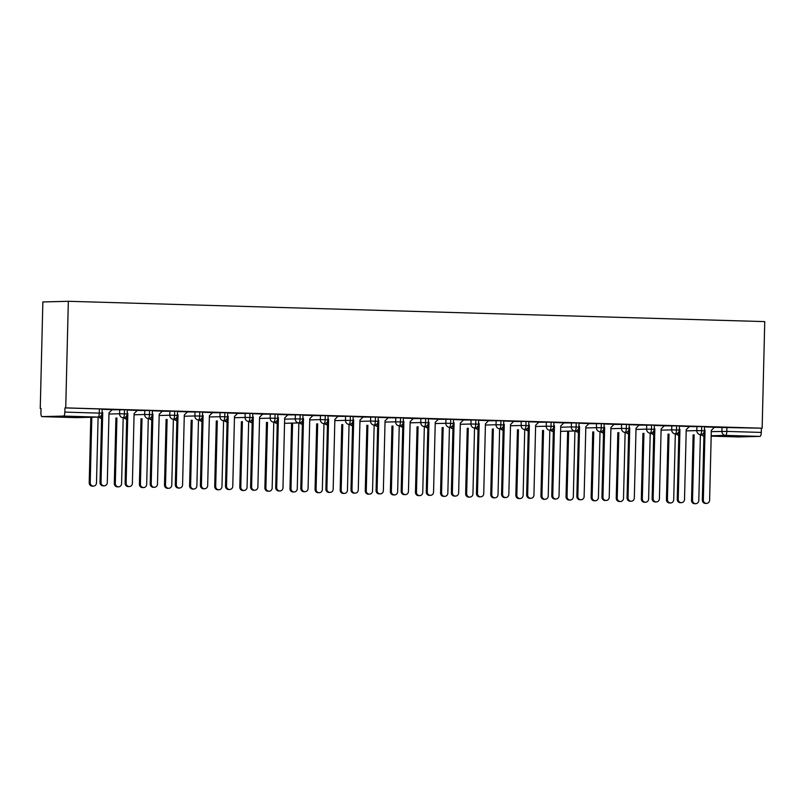 <?xml version="1.0" encoding="UTF-8"?>
<svg xmlns="http://www.w3.org/2000/svg" width="805" height="805" viewBox="0 0 805 805"><rect width="100%" height="100%" fill="white"/><g stroke="black" fill="none" stroke-linecap="round" stroke-linejoin="round"><path stroke-width="1.21" d="M63.595 416.074A3.945 1.157 -88.3 0 0 64.853 412.11L64.953 407.904L65.728 407.883L68.334 301.291L42.856 301.945L40.25 408.538L41.025 408.558L40.924 412.724A3.945 1.157 -88.3 0 0 41.961 416.628A3.945 1.157 -88.3 0 0 41.981 416.628L76.425 417.634L98.039 417.081L63.595 416.074L41.981 416.628L76.405 417.634A3.945 1.157 -88.3 0 0 76.425 417.634A3.945 3.945 0 0 0 76.626 417.634A3.945 3.763 -91.5 0 1 76.425 417.634A3.945 1.157 -88.3 0 1 76.384 417.634M68.334 301.291L764.75 321.608L762.144 428.2L65.728 407.883M738.376 436.944L711.177 436.149L738.396 436.944A3.945 1.157 91.7 0 1 738.366 436.944A3.945 1.157 91.7 0 1 738.376 436.944L760.021 436.391L725.567 435.384L711.187 435.757M714.387 427.334L762.144 428.2M726.925 427.214L726.824 431.42L761.268 432.426L761.369 428.22M761.268 432.426A3.945 1.157 91.7 0 1 760.021 436.391M40.25 408.538L41.025 408.517M714.488 427.224L704.476 426.892M64.953 407.904L102.185 409.041L102.074 413.237L99.297 413.106L99.397 408.91M112.076 409.765L127.281 409.765L127.17 413.971L124.393 413.84L124.493 409.644M112.177 409.654L102.175 409.322M137.172 410.49L152.376 410.5L152.266 414.706L149.489 414.575L149.589 410.379M137.273 410.389L127.271 410.057M162.268 411.224L177.472 411.234L177.362 415.43L174.584 415.31L174.685 411.103M162.369 411.124L152.366 410.792M187.364 411.959L202.568 411.969L202.458 416.165L199.68 416.044L199.781 411.838M187.474 411.858L177.462 411.516M212.46 412.693L227.664 412.693L227.553 416.899L224.776 416.769L224.877 412.573M212.57 412.583L202.558 412.251M237.556 413.418L252.76 413.428L252.649 417.634L249.872 417.503L249.973 413.307M237.666 413.317L227.654 412.985M262.651 414.152L277.856 414.162L277.755 418.359L274.968 418.238L275.069 414.032M262.762 414.052L252.75 413.72M287.747 414.887L302.952 414.897L302.851 419.093L300.064 418.972L300.164 414.766M287.858 414.786L277.846 414.444M312.843 415.622L328.048 415.622L327.947 419.828L325.16 419.697L325.26 415.501M312.954 415.511L302.942 415.179M337.939 416.346L353.143 416.356L353.043 420.562L350.256 420.431L350.356 416.235M338.05 416.245L328.038 415.913M363.035 417.081L378.239 417.091L378.139 421.287L375.351 421.166L375.462 416.96M363.146 416.98L353.133 416.648M388.131 417.815L403.335 417.825L403.235 422.021L400.447 421.901L400.558 417.694M388.241 417.715L378.229 417.372M413.237 418.55L428.431 418.55L428.33 422.756L425.543 422.625L425.654 418.429M413.337 418.439L403.325 418.107M438.333 419.274L453.527 419.284L453.426 423.49L450.639 423.36L450.75 419.164M438.433 419.174L428.421 418.842M463.428 420.009L478.623 420.019L478.522 424.215L475.735 424.094L475.846 419.888M463.529 419.908L453.517 419.576M488.524 420.743L503.719 420.753L503.618 424.949L500.831 424.829L500.941 420.623M488.625 420.643L478.613 420.301M513.62 421.478L528.815 421.478L528.714 425.684L525.927 425.553L526.037 421.357M513.721 421.367L503.709 421.035M538.716 422.202L553.91 422.212L553.81 426.419L551.023 426.288L551.133 422.092M538.817 422.102L528.805 421.77M563.812 422.937L579.006 422.947L578.906 427.143L576.128 427.022L576.229 422.816M563.913 422.836L553.9 422.504M588.908 423.672L604.102 423.682L604.002 427.878L601.224 427.757L601.325 423.551M589.008 423.571L578.996 423.229M614.004 424.406L629.198 424.406L629.097 428.612L626.32 428.481L626.421 424.285M614.104 424.295L604.092 423.963M639.1 425.131L654.294 425.141L654.193 429.347L651.416 429.216L651.517 425.02M639.2 425.03L629.188 424.698M664.195 425.865L679.39 425.875L679.289 430.071L676.512 429.951L676.613 425.744M664.296 425.765L654.284 425.432M689.291 426.6L704.486 426.61L704.385 430.806L701.608 430.685L701.708 426.479M689.392 426.499L679.38 426.157M686.192 430.876L696.808 430.605A3.945 3.763 -91.5 0 0 700.551 434.65L700.35 434.65A3.945 1.157 -88.3 0 0 701.608 430.685L696.808 430.605L696.909 426.398M678.665 435.193A3.945 1.157 -88.3 0 0 678.706 435.203L678.796 435.203A3.945 3.763 -91.5 0 1 678.736 435.203A3.945 1.157 -88.3 0 0 678.716 435.203A3.945 1.157 -88.3 0 0 678.736 435.203A3.945 3.763 -91.5 0 1 676.109 433.845M661.096 430.142L671.712 429.87A3.945 3.763 -91.5 0 0 675.455 433.915L675.254 433.915A3.945 1.157 -88.3 0 0 676.512 429.951L671.712 429.87L671.813 425.674M653.569 434.469A3.945 1.157 -88.3 0 0 653.61 434.469A3.945 1.157 -88.3 0 0 653.64 434.469L653.7 434.469A3.945 3.763 -91.5 0 1 651.014 433.11M650.893 433.13L653.61 434.469A3.945 1.157 -88.3 0 0 653.62 434.469A3.945 3.945 0 0 0 653.7 434.469M636 429.417L646.616 429.146A3.945 3.763 -91.5 0 0 650.36 433.181L650.158 433.181A3.945 1.157 -88.3 0 0 651.416 429.216L646.616 429.135L646.717 424.939M628.474 433.734A3.945 1.157 -88.3 0 0 628.514 433.734A3.945 1.157 -88.3 0 0 628.544 433.734L628.604 433.734A3.945 3.763 -91.5 0 1 625.918 432.376M625.797 432.406L628.514 433.734A3.945 1.157 -88.3 0 0 628.524 433.734A3.945 3.945 0 0 0 628.604 433.744M610.894 428.683L621.52 428.411A3.945 3.763 -91.5 0 0 625.264 432.456L625.062 432.456A3.945 1.157 -88.3 0 0 626.32 428.481L621.52 428.411L621.621 424.205M600.701 431.671L603.418 433.01A3.945 1.157 -88.3 0 0 603.418 433.01A3.945 1.157 -88.3 0 0 603.428 433.01L603.509 432.999A3.945 3.763 -91.5 0 1 603.448 433.01A3.945 1.157 -88.3 0 0 603.448 433.01A3.945 3.763 -91.5 0 1 600.822 431.651M585.798 427.948L596.425 427.676A3.945 3.763 -91.5 0 0 600.158 431.722L599.967 431.722A3.945 1.157 -88.3 0 0 601.224 427.757L596.425 427.676L596.525 423.47M578.282 432.265A3.945 1.157 -88.3 0 0 578.322 432.275L578.413 432.275A3.945 3.763 -91.5 0 1 578.352 432.275A3.945 1.157 -88.3 0 0 578.332 432.275A3.945 1.157 -88.3 0 0 578.352 432.275A3.945 3.763 -91.5 0 1 575.726 430.917M560.602 431.349L574.871 430.987A3.945 1.157 -88.3 0 0 576.128 427.022L571.329 426.942L571.429 422.746M553.186 431.54A3.945 1.157 -88.3 0 0 553.226 431.54L553.317 431.54A3.945 3.763 -91.5 0 1 553.256 431.54A3.945 1.157 -88.3 0 0 553.236 431.54A3.945 1.157 -88.3 0 0 553.256 431.54A3.945 3.763 -91.5 0 1 550.63 430.182M535.607 426.489L546.233 426.217A3.945 3.763 -91.5 0 0 549.966 430.252L549.775 430.252A3.945 1.157 -88.3 0 0 551.023 426.288L546.233 426.207L546.333 422.011M528.09 430.806A3.945 1.157 -88.3 0 0 528.13 430.806A3.945 1.157 -88.3 0 0 528.161 430.806L528.221 430.806A3.945 3.763 -91.5 0 1 525.534 429.447M525.413 429.478L528.13 430.806A3.945 1.157 -88.3 0 0 528.14 430.806A3.945 3.945 0 0 0 528.221 430.816M510.511 425.754L521.137 425.483A3.945 3.763 -91.5 0 0 524.87 429.528L524.679 429.528A3.945 1.157 -88.3 0 0 525.927 425.553L521.137 425.483L521.238 421.277M502.994 430.071A3.945 1.157 -88.3 0 0 503.034 430.081A3.945 1.157 -88.3 0 0 503.065 430.081L503.125 430.071A3.945 3.763 -91.5 0 1 500.438 428.723M500.318 428.743L503.034 430.081A3.945 1.157 -88.3 0 0 503.045 430.081A3.945 3.945 0 0 0 503.125 430.081M485.415 425.02L496.041 424.748A3.945 3.763 -91.5 0 0 499.774 428.793L499.583 428.793A3.945 1.157 -88.3 0 0 500.831 424.829L496.041 424.748L496.142 420.542M477.898 429.337A3.945 1.157 -88.3 0 0 477.929 429.347A3.945 1.157 -88.3 0 0 477.949 429.347L478.029 429.347A3.945 3.763 -91.5 0 1 477.969 429.347A3.945 1.157 -88.3 0 0 477.969 429.347A3.945 3.763 -91.5 0 1 475.342 427.988M460.319 424.285L470.945 424.014A3.945 3.763 -91.5 0 0 474.678 428.059L474.487 428.059A3.945 1.157 -88.3 0 0 475.735 424.094L470.945 424.014L471.046 419.818M450.126 427.274L452.833 428.612A3.945 1.157 -88.3 0 0 452.833 428.612A3.945 1.157 -88.3 0 0 452.853 428.612L452.933 428.612A3.945 3.763 -91.5 0 1 452.863 428.612A3.945 1.157 -88.3 0 0 452.863 428.612A3.945 3.763 -91.5 0 1 450.247 427.254M435.223 423.561L445.849 423.289A3.945 3.763 -91.5 0 0 449.582 427.324L449.391 427.324A3.945 1.157 -88.3 0 0 450.639 423.36L445.849 423.279L445.95 419.083M425.03 426.549L427.737 427.878A3.945 3.945 0 0 0 427.837 427.888A3.945 3.763 -91.5 0 1 427.767 427.878A3.945 1.157 -88.3 0 0 427.757 427.878A3.945 1.157 -88.3 0 0 427.767 427.878A3.945 3.763 -91.5 0 1 425.151 426.519M410.127 422.826L420.753 422.555A3.945 3.763 -91.5 0 0 424.487 426.6L424.295 426.6A3.945 1.157 -88.3 0 0 425.543 422.625L420.753 422.555L420.854 418.348M402.611 427.143A3.945 1.157 -88.3 0 0 402.641 427.153L402.742 427.143A3.945 3.763 -91.5 0 1 402.671 427.153A3.945 1.157 -88.3 0 0 402.661 427.153A3.945 1.157 -88.3 0 0 402.671 427.153A3.945 3.763 -91.5 0 1 400.055 425.795M385.031 422.092L395.658 421.82A3.945 3.763 -91.5 0 0 399.391 425.865L399.2 425.865A3.945 1.157 -88.3 0 0 400.447 421.901L395.658 421.82L395.758 417.614M377.515 426.409A3.945 1.157 -88.3 0 0 377.545 426.419A3.945 1.157 -88.3 0 0 377.575 426.419L377.646 426.419A3.945 3.763 -91.5 0 1 374.959 425.06M374.838 425.08L377.545 426.419A3.945 1.157 -88.3 0 0 377.565 426.419A3.945 3.945 0 0 0 377.646 426.419M359.936 421.357L370.562 421.085A3.945 3.763 -91.5 0 0 374.295 425.131L374.104 425.131A3.945 1.157 -88.3 0 0 375.351 421.166L370.562 421.085L370.662 416.889M349.742 424.346L352.449 425.684A3.945 1.157 -88.3 0 0 352.449 425.684A3.945 1.157 -88.3 0 0 352.469 425.684L352.55 425.684A3.945 3.763 -91.5 0 1 352.479 425.684A3.945 1.157 -88.3 0 0 352.479 425.684A3.945 3.763 -91.5 0 1 349.863 424.326M334.84 420.633L345.466 420.361A3.945 3.763 -91.5 0 0 349.199 424.396L349.008 424.396A3.945 1.157 -88.3 0 0 350.256 420.431L345.466 420.351L345.566 416.155M324.646 423.621L327.353 424.949A3.945 1.157 -88.3 0 0 327.373 424.949L327.454 424.949A3.945 3.763 -91.5 0 1 327.383 424.949A3.945 1.157 -88.3 0 0 327.383 424.949A3.945 3.763 -91.5 0 1 324.767 423.591M309.744 419.898L320.37 419.626A3.945 3.763 -91.5 0 0 324.103 423.672L323.912 423.672A3.945 1.157 -88.3 0 0 325.16 419.697L320.37 419.626L320.471 415.42M302.227 424.215A3.945 1.157 -88.3 0 0 302.257 424.225L302.358 424.215A3.945 3.763 -91.5 0 1 302.288 424.225A3.945 1.157 -88.3 0 0 302.267 424.225A3.945 1.157 -88.3 0 0 302.288 424.225A3.945 3.763 -91.5 0 1 299.671 422.867M284.547 423.299L298.816 422.937A3.945 1.157 -88.3 0 0 300.064 418.972L295.274 418.892L295.375 414.686M277.131 423.48A3.945 1.157 -88.3 0 0 277.162 423.49L277.262 423.49A3.945 3.763 -91.5 0 1 277.192 423.49A3.945 1.157 -88.3 0 0 277.172 423.49A3.945 1.157 -88.3 0 0 277.192 423.49A3.945 3.763 -91.5 0 1 274.575 422.132M259.552 418.429L270.168 418.157A3.945 3.763 -91.5 0 0 273.911 422.202L273.72 422.202A3.945 1.157 -88.3 0 0 274.968 418.238L270.178 418.157L270.279 413.961M252.035 422.756A3.945 1.157 -88.3 0 0 252.066 422.756A3.945 1.157 -88.3 0 0 252.096 422.756L252.166 422.756A3.945 3.763 -91.5 0 1 249.48 421.397M249.359 421.418L252.066 422.756A3.945 1.157 -88.3 0 0 252.076 422.756A3.945 3.945 0 0 0 252.166 422.756M234.456 417.704L245.072 417.433A3.945 3.763 -91.5 0 0 248.815 421.468L248.624 421.468A3.945 1.157 -88.3 0 0 249.872 417.503L245.082 417.423L245.183 413.227M224.263 420.693L226.97 422.021A3.945 1.157 -88.3 0 0 226.98 422.021A3.945 1.157 -88.3 0 0 226.97 422.021A3.945 1.157 -88.3 0 0 227 422.021L227.07 422.021A3.945 3.763 -91.5 0 1 224.384 420.663M209.36 416.97L219.976 416.698A3.945 3.763 -91.5 0 0 223.72 420.743L223.518 420.743A3.945 1.157 -88.3 0 0 224.776 416.769L219.976 416.698L220.087 412.492M201.884 421.297A3.945 3.945 0 0 0 201.975 421.297A3.945 3.763 -91.5 0 1 201.904 421.297A3.945 1.157 -88.3 0 0 201.904 421.297A3.945 3.763 -91.5 0 1 199.288 419.938M184.265 416.235L194.88 415.964A3.945 3.763 -91.5 0 0 198.624 420.009L198.422 420.009A3.945 1.157 -88.3 0 0 199.68 416.044L194.88 415.964L194.991 411.758M174.071 419.224L176.879 420.562A3.945 3.763 -91.5 0 1 176.808 420.562A3.945 1.157 -88.3 0 0 176.788 420.562A3.945 1.157 -88.3 0 0 176.808 420.562A3.945 3.763 -91.5 0 1 174.182 419.204M159.169 415.501L169.785 415.229A3.945 3.763 -91.5 0 0 173.528 419.274L173.327 419.274A3.945 1.157 -88.3 0 0 174.584 415.31L169.785 415.229L169.895 411.033M148.975 418.489L151.783 419.828A3.945 3.763 -91.5 0 1 151.712 419.828A3.945 1.157 -88.3 0 0 151.692 419.828A3.945 1.157 -88.3 0 0 151.712 419.828A3.945 3.763 -91.5 0 1 149.086 418.469M134.073 414.776L144.689 414.505A3.945 3.763 -91.5 0 0 148.432 418.54L148.231 418.54A3.945 1.157 -88.3 0 0 149.489 414.575L144.689 414.495L144.799 410.298M123.879 417.765L126.586 419.093A3.945 1.157 -88.3 0 0 126.596 419.093A3.945 1.157 -88.3 0 0 126.616 419.093L126.687 419.093A3.945 3.763 -91.5 0 1 123.99 417.735M108.977 414.042L119.593 413.77A3.945 3.763 -91.5 0 0 123.336 417.815L123.135 417.815A3.945 1.157 -88.3 0 0 124.393 413.84L119.593 413.77L119.704 409.564M98.784 417.03L101.49 418.369A3.945 1.157 -88.3 0 0 101.5 418.369A3.945 1.157 -88.3 0 0 101.521 418.369L101.591 418.359A3.945 3.763 -91.5 0 1 98.894 417.01M706.559 503.397L705.552 503.427A3.28 3.14 -91.5 0 1 702.332 500.056L703.329 500.026A3.28 3.14 88.5 0 0 706.559 503.397A3.28 3.14 88.5 0 0 709.608 500.207L711.318 430.373L714.528 427.183M702.332 500.056L703.983 432.446M703.329 500.026L705.039 430.192L704.415 429.508M705.039 430.192L704.395 430.212M695.741 503.678L694.745 503.709A3.28 3.14 -91.5 0 1 691.525 500.328L692.521 500.308A3.28 3.14 88.5 0 0 695.741 503.678A3.28 3.14 88.5 0 0 698.8 500.489L700.41 434.65M694.121 434.811L692.521 500.308M693.125 434.841L691.525 500.328M681.463 502.672L680.456 502.692A3.28 3.14 -91.5 0 1 677.236 499.321L678.233 499.291A3.28 3.14 88.5 0 0 681.463 502.672A3.28 3.14 88.5 0 0 684.512 499.482L686.222 429.649L689.432 426.459M677.236 499.321L678.887 431.711M678.233 499.291L679.943 429.457L679.319 428.773M679.943 429.457L679.299 429.478M656.367 501.938L655.361 501.968A3.28 3.14 -91.5 0 1 652.141 498.587L653.137 498.567A3.28 3.14 88.5 0 0 656.367 501.938A3.28 3.14 88.5 0 0 659.416 498.748L661.126 428.914L664.336 425.724M652.141 498.587L653.791 430.987M653.137 498.567L654.847 428.733L654.224 428.039M654.847 428.733L654.203 428.743M631.271 501.203L630.265 501.233A3.28 3.14 -91.5 0 1 627.045 497.862L628.041 497.832A3.28 3.14 88.5 0 0 631.271 501.203A3.28 3.14 88.5 0 0 634.32 498.013L636.031 428.18L639.24 424.99M627.045 497.862L628.695 430.252M628.041 497.832L629.752 427.998L629.128 427.304M629.752 427.998L629.108 428.019M606.165 500.469L605.169 500.499A3.28 3.14 -91.5 0 1 601.949 497.128L602.945 497.098A3.28 3.14 88.5 0 0 606.165 500.469A3.28 3.14 88.5 0 0 609.224 497.279L610.925 427.445L614.145 424.255M601.949 497.128L603.599 429.518M602.945 497.098L604.656 427.264L604.032 426.58M604.656 427.264L604.012 427.284M670.646 502.944L669.649 502.974A3.28 3.14 -91.5 0 1 666.429 499.603L667.426 499.573A3.28 3.14 88.5 0 0 670.646 502.944A3.28 3.14 88.5 0 0 673.705 499.754L675.315 433.915M669.025 434.076L667.426 499.573M668.029 434.106L666.429 499.603M645.55 502.219L644.553 502.24A3.28 3.14 -91.5 0 1 641.333 498.869L642.33 498.838A3.28 3.14 88.5 0 0 645.55 502.219A3.28 3.14 88.5 0 0 648.609 499.02L650.219 433.191M643.93 433.352L642.33 498.838M642.933 433.372L641.333 498.869M620.454 501.485L619.458 501.505A3.28 3.14 -91.5 0 1 616.238 498.134L617.234 498.104A3.28 3.14 88.5 0 0 620.454 501.485A3.28 3.14 88.5 0 0 623.513 498.295L625.123 432.456M618.834 432.617L617.234 498.104M617.838 432.647L616.238 498.134M595.358 500.75L594.362 500.78A3.28 3.14 -91.5 0 1 591.132 497.399L592.138 497.379A3.28 3.14 88.5 0 0 595.358 500.75A3.28 3.14 88.5 0 0 598.417 497.56L600.027 431.722M593.738 431.883L592.138 497.379M592.742 431.913L591.132 497.399M581.069 499.744L580.073 499.764A3.28 3.14 -91.5 0 1 576.853 496.393L577.849 496.363A3.28 3.14 88.5 0 0 581.069 499.744A3.28 3.14 88.5 0 0 584.128 496.554L585.829 426.72L589.049 423.531M576.853 496.393L578.503 428.783M577.849 496.363L579.56 426.529L578.936 425.845M579.56 426.529L578.916 426.549M570.262 500.016L569.266 500.046A3.28 3.14 -91.5 0 1 566.036 496.675L567.042 496.645A3.28 3.14 88.5 0 0 570.262 500.016A3.28 3.14 88.5 0 0 573.321 496.826L574.931 430.987M568.642 431.148L567.042 496.645M567.646 431.178L566.036 496.675M555.973 499.009L554.977 499.04A3.28 3.14 -91.5 0 1 551.757 495.659L552.753 495.639A3.28 3.14 88.5 0 0 555.973 499.009A3.28 3.14 88.5 0 0 559.032 495.82L560.733 425.986L563.953 422.796M551.757 495.659L553.407 428.059M552.753 495.639L554.464 425.805L553.84 425.11M554.464 425.805L553.82 425.815M530.877 498.275L529.881 498.305A3.28 3.14 -91.5 0 1 526.661 494.934L527.657 494.904A3.28 3.14 88.5 0 0 530.877 498.275A3.28 3.14 88.5 0 0 533.936 495.085L535.637 425.251L538.857 422.062M526.661 494.934L528.311 427.324M527.657 494.904L529.368 425.07L528.744 424.376M529.368 425.07L528.724 425.08M505.782 497.54L504.785 497.571A3.28 3.14 -91.5 0 1 501.565 494.2L502.562 494.169A3.28 3.14 88.5 0 0 505.782 497.54A3.28 3.14 88.5 0 0 508.841 494.351L510.541 424.517L513.761 421.327M501.565 494.2L503.216 426.59M502.562 494.169L504.272 424.336L503.648 423.651M504.272 424.336L503.628 424.356M480.686 496.816L479.689 496.836A3.28 3.14 -91.5 0 1 476.459 493.465L477.466 493.435A3.28 3.14 88.5 0 0 480.686 496.816A3.28 3.14 88.5 0 0 483.745 493.626L485.445 423.792L488.665 420.602M476.459 493.465L478.12 425.855M477.466 493.435L479.176 423.601L478.552 422.917M479.176 423.601L478.532 423.621M545.166 499.281L544.17 499.311A3.28 3.14 -91.5 0 1 540.94 495.94L541.946 495.91A3.28 3.14 88.5 0 0 545.166 499.281A3.28 3.14 88.5 0 0 548.225 496.091L549.835 430.262M543.546 430.423L541.946 495.91M542.55 430.444L540.94 495.94M520.07 498.557L519.074 498.577A3.28 3.14 -91.5 0 1 515.844 495.206L516.85 495.176A3.28 3.14 88.5 0 0 520.07 498.557A3.28 3.14 88.5 0 0 523.129 495.367L524.739 429.528M518.45 429.689L516.85 495.176M517.444 429.719L515.844 495.206M494.974 497.822L493.978 497.852A3.28 3.14 -91.5 0 1 490.748 494.471L491.754 494.451A3.28 3.14 88.5 0 0 494.974 497.822A3.28 3.14 88.5 0 0 498.033 494.632L499.643 428.793M493.354 428.954L491.754 494.451M492.348 428.985L490.748 494.471M469.879 497.088L468.872 497.118A3.28 3.14 -91.5 0 1 465.652 493.747L466.659 493.717A3.28 3.14 88.5 0 0 469.879 497.088A3.28 3.14 88.5 0 0 472.938 493.898L474.548 428.059M468.258 428.22L466.659 493.717M467.252 428.25L465.652 493.747M455.59 496.081L454.594 496.111A3.28 3.14 -91.5 0 1 451.364 492.73L452.37 492.71A3.28 3.14 88.5 0 0 455.59 496.081A3.28 3.14 88.5 0 0 458.649 492.891L460.349 423.058L463.569 419.868M451.364 492.73L453.024 425.131M452.37 492.71L454.08 422.877L453.457 422.182M454.08 422.877L453.436 422.887M430.494 495.347L429.498 495.377A3.28 3.14 -91.5 0 1 426.268 492.006L427.274 491.976A3.28 3.14 88.5 0 0 430.494 495.347A3.28 3.14 88.5 0 0 433.553 492.157L435.253 422.323L438.473 419.133M426.268 492.006L427.928 424.396M427.274 491.976L428.985 422.142L428.361 421.448M428.985 422.142L428.341 422.152M405.398 494.612L404.402 494.642A3.28 3.14 -91.5 0 1 401.172 491.271L402.178 491.241A3.28 3.14 88.5 0 0 405.398 494.612A3.28 3.14 88.5 0 0 408.457 491.422L410.158 421.589L413.378 418.399M401.172 491.271L402.832 423.661M402.178 491.241L403.889 421.407L403.265 420.723M403.889 421.407L403.245 421.428M380.302 493.888L379.306 493.908A3.28 3.14 -91.5 0 1 376.076 490.537L377.082 490.507A3.28 3.14 88.5 0 0 380.302 493.888A3.28 3.14 88.5 0 0 383.361 490.698L385.062 420.864L388.282 417.664M376.076 490.537L377.736 422.927M377.082 490.507L378.793 420.673L378.169 419.989M378.793 420.673L378.149 420.693M355.206 493.153L354.2 493.183A3.28 3.14 -91.5 0 1 350.98 489.802L351.986 489.782A3.28 3.14 88.5 0 0 355.206 493.153A3.28 3.14 88.5 0 0 358.265 489.963L359.966 420.13L363.186 416.94M350.98 489.802L352.64 422.202M351.986 489.782L353.697 419.948L353.073 419.254M353.697 419.948L353.053 419.958M444.783 496.353L443.776 496.383A3.28 3.14 -91.5 0 1 440.556 493.012L441.563 492.982A3.28 3.14 88.5 0 0 444.783 496.353A3.28 3.14 88.5 0 0 447.842 493.163L449.442 427.334M443.163 427.495L441.563 492.982M442.156 427.515L440.556 493.012M419.687 495.628L418.68 495.649A3.28 3.14 -91.5 0 1 415.461 492.278L416.467 492.247A3.28 3.14 88.5 0 0 419.687 495.628A3.28 3.14 88.5 0 0 422.746 492.439L424.346 426.6M418.067 426.761L416.467 492.247M417.06 426.791L415.461 492.278M394.591 494.894L393.585 494.924A3.28 3.14 -91.5 0 1 390.365 491.543L391.371 491.523A3.28 3.14 88.5 0 0 394.591 494.894A3.28 3.14 88.5 0 0 397.65 491.704L399.25 425.865M392.971 426.026L391.371 491.523M391.965 426.056L390.365 491.543M369.495 494.159L368.489 494.19A3.28 3.14 -91.5 0 1 365.269 490.819L366.275 490.788A3.28 3.14 88.5 0 0 369.495 494.159A3.28 3.14 88.5 0 0 372.554 490.97L374.154 425.131M367.875 425.292L366.275 490.788M366.869 425.322L365.269 490.819M344.399 493.425L343.393 493.455A3.28 3.14 -91.5 0 1 340.173 490.084L341.179 490.054A3.28 3.14 88.5 0 0 344.399 493.425A3.28 3.14 88.5 0 0 347.448 490.235L349.058 424.406M342.779 424.567L341.179 490.054M341.773 424.587L340.173 490.084M330.11 492.419L329.104 492.449A3.28 3.14 -91.5 0 1 325.884 489.078L326.89 489.048A3.28 3.14 88.5 0 0 330.11 492.419A3.28 3.14 88.5 0 0 333.169 489.229L334.87 419.395L338.09 416.205M325.884 489.078L327.544 421.468M326.89 489.048L328.601 419.214L327.977 418.52M328.601 419.214L327.957 419.224M319.303 492.7L318.297 492.72A3.28 3.14 -91.5 0 1 315.077 489.349L316.083 489.319A3.28 3.14 88.5 0 0 319.303 492.7A3.28 3.14 88.5 0 0 322.352 489.51L323.962 423.672M317.683 423.833L316.083 489.319M316.677 423.863L315.077 489.349M305.015 491.684L304.008 491.714A3.28 3.14 -91.5 0 1 300.788 488.343L301.795 488.313A3.28 3.14 88.5 0 0 305.015 491.684A3.28 3.14 88.5 0 0 308.074 488.494L309.774 418.66L312.994 415.471M300.788 488.343L302.449 420.733M301.795 488.313L303.505 418.479L302.881 417.795M303.505 418.479L302.861 418.499M294.207 491.966L293.201 491.996A3.28 3.14 -91.5 0 1 289.981 488.615L290.987 488.595A3.28 3.14 88.5 0 0 294.207 491.966A3.28 3.14 88.5 0 0 297.256 488.776L298.866 422.937M292.587 423.098L290.987 488.595M291.581 423.128L289.981 488.615M279.919 490.959L278.912 490.98A3.28 3.14 -91.5 0 1 275.692 487.609L276.699 487.578A3.28 3.14 88.5 0 0 279.919 490.959A3.28 3.14 88.5 0 0 282.978 487.77L284.678 417.936L287.898 414.736M275.692 487.609L277.343 419.999M276.699 487.578L278.409 417.745L277.785 417.06M278.409 417.745L277.765 417.765M269.112 491.231L268.105 491.261A3.28 3.14 -91.5 0 1 264.885 487.89L265.892 487.86A3.28 3.14 88.5 0 0 269.112 491.231A3.28 3.14 88.5 0 0 272.16 488.041L273.77 422.202M267.491 422.363L265.892 487.86M266.485 422.394L264.885 487.89M254.823 490.225L253.817 490.255A3.28 3.14 -91.5 0 1 250.597 486.874L251.603 486.854A3.28 3.14 88.5 0 0 254.823 490.225A3.28 3.14 88.5 0 0 257.882 487.035L259.582 417.201L262.802 414.012M250.597 486.874L252.247 419.274M251.603 486.854L253.313 417.02L252.69 416.326M253.313 417.02L252.669 417.03M244.016 490.497L243.009 490.527A3.28 3.14 -91.5 0 1 239.789 487.156L240.796 487.126A3.28 3.14 88.5 0 0 244.016 490.497A3.28 3.14 88.5 0 0 247.065 487.307L248.675 421.478M242.396 421.639L240.796 487.126M241.389 421.659L239.789 487.156M229.727 489.49L228.721 489.521A3.28 3.14 -91.5 0 1 225.501 486.14L226.507 486.119A3.28 3.14 88.5 0 0 229.727 489.49A3.28 3.14 88.5 0 0 232.776 486.3L234.486 416.467L237.706 413.277M225.501 486.14L227.151 418.54M226.507 486.119L228.218 416.286L227.594 415.591M228.218 416.286L227.574 416.296M218.92 489.772L217.914 489.792A3.28 3.14 -91.5 0 1 214.694 486.421L215.7 486.391A3.28 3.14 88.5 0 0 218.92 489.772A3.28 3.14 88.5 0 0 221.969 486.582L223.579 420.743M217.3 420.904L215.7 486.391M216.293 420.935L214.694 486.421M204.631 488.756L203.625 488.786A3.28 3.14 -91.5 0 1 200.405 485.415L201.411 485.385A3.28 3.14 88.5 0 0 204.631 488.756A3.28 3.14 88.5 0 0 207.68 485.566L209.391 415.732L212.611 412.542M200.405 485.415L202.055 417.805M201.411 485.385L203.122 415.551L202.498 414.867M203.122 415.551L202.478 415.571M193.824 489.038L192.818 489.068A3.28 3.14 -91.5 0 1 189.598 485.687L190.604 485.667A3.28 3.14 88.5 0 0 193.824 489.038A3.28 3.14 88.5 0 0 196.873 485.848L198.483 420.009M192.204 420.17L190.604 485.667M191.198 420.2L189.598 485.687M179.535 488.031L178.529 488.051A3.28 3.14 -91.5 0 1 175.309 484.68L176.315 484.65A3.28 3.14 88.5 0 0 179.535 488.031A3.28 3.14 88.5 0 0 182.584 484.841L184.295 415.008L187.515 411.808M175.309 484.68L176.959 417.071M176.315 484.65L178.026 414.817L177.402 414.132M178.026 414.817L177.382 414.837M168.728 488.303L167.722 488.333A3.28 3.14 -91.5 0 1 164.502 484.962L165.508 484.932A3.28 3.14 88.5 0 0 168.728 488.303A3.28 3.14 88.5 0 0 171.777 485.113L173.387 419.274M167.108 419.435L165.508 484.932M166.102 419.465L164.502 484.962M154.439 487.297L153.433 487.317A3.28 3.14 -91.5 0 1 150.213 483.946L151.219 483.926A3.28 3.14 88.5 0 0 154.439 487.297A3.28 3.14 88.5 0 0 157.488 484.107L159.199 414.273L162.419 411.083M150.213 483.946L151.863 416.346M151.219 483.926L152.93 414.092L152.306 413.398M152.93 414.092L152.286 414.102M143.632 487.568L142.626 487.599A3.28 3.14 -91.5 0 1 139.406 484.228L140.412 484.197A3.28 3.14 88.5 0 0 143.632 487.568A3.28 3.14 88.5 0 0 146.681 484.379L148.291 418.55M142.012 418.711L140.412 484.197M141.006 418.731L139.406 484.228M129.343 486.562L128.337 486.592A3.28 3.14 -91.5 0 1 125.117 483.211L126.123 483.191A3.28 3.14 88.5 0 0 129.343 486.562A3.28 3.14 88.5 0 0 132.392 483.372L134.103 413.539L137.323 410.349M125.117 483.211L126.767 415.611M126.123 483.191L127.824 413.357L127.21 412.663M127.824 413.357L127.19 413.368M118.536 486.844L117.53 486.864A3.28 3.14 -91.5 0 1 114.31 483.493L115.316 483.463A3.28 3.14 88.5 0 0 118.536 486.844A3.28 3.14 88.5 0 0 121.585 483.654L123.195 417.815M116.916 417.976L115.316 483.463M115.91 417.996L114.31 483.493M104.248 485.828L103.241 485.858A3.28 3.14 -91.5 0 1 100.021 482.487L101.028 482.457A3.28 3.14 88.5 0 0 104.248 485.828A3.28 3.14 88.5 0 0 107.296 482.638L109.007 412.804L112.227 409.614M100.021 482.487L101.672 414.877M101.028 482.457L102.728 412.623L102.104 411.939M102.728 412.623L102.094 412.643M93.44 486.109L92.434 486.14A3.28 3.14 -91.5 0 1 89.214 482.759L90.22 482.738A3.28 3.14 88.5 0 0 93.44 486.109A3.28 3.14 88.5 0 0 96.489 482.92L98.099 417.081M91.82 417.242L90.22 482.738M90.814 417.272L89.214 482.759M711.288 431.611L726.824 431.42A3.945 1.157 91.7 0 1 725.567 435.384A3.945 3.763 -91.5 0 1 721.904 431.339L722.005 427.133M64.853 412.11L99.297 413.106A3.945 1.157 -88.3 0 1 98.039 417.081A3.945 3.763 -91.5 0 0 98.24 417.081A3.945 3.945 0 0 0 102.074 413.237M701.085 434.599A3.945 3.945 0 0 0 703.892 435.938A3.945 3.763 -91.5 0 1 701.205 434.579M560.703 427.214L571.329 426.942A3.945 3.763 -91.5 0 0 575.062 430.987A3.945 3.945 0 0 0 578.906 427.143M284.648 419.164L295.264 418.892A3.945 3.763 -91.5 0 0 299.007 422.937A3.945 3.945 0 0 0 302.851 419.093M76.817 417.624A3.945 3.763 -91.5 0 1 76.626 417.634L98.24 417.081M700.551 434.65A3.945 3.945 0 0 0 704.385 430.806M675.989 433.865L678.706 435.203A3.945 3.945 0 0 0 678.796 435.203M675.455 433.915A3.945 3.945 0 0 0 679.289 430.071M650.36 433.181A3.945 3.945 0 0 0 654.193 429.347M625.264 432.456A3.945 3.945 0 0 0 629.097 428.612M600.158 431.722A3.945 3.945 0 0 0 604.002 427.878M575.605 430.937L578.322 432.275A3.945 3.945 0 0 0 578.413 432.275M575.062 430.987L560.602 431.359M550.509 430.202L553.226 431.54A3.945 3.945 0 0 0 553.317 431.54M549.966 430.252A3.945 3.945 0 0 0 553.81 426.419M524.87 429.528A3.945 3.945 0 0 0 528.714 425.684M499.774 428.793A3.945 3.945 0 0 0 503.618 424.949M474.678 428.059A3.945 3.945 0 0 0 478.522 424.215M475.222 428.008L477.929 429.347M449.582 427.324A3.945 3.945 0 0 0 453.426 423.49M424.487 426.6A3.945 3.945 0 0 0 428.33 422.756M399.934 425.815L402.641 427.153A3.945 3.945 0 0 0 402.742 427.153M399.391 425.865A3.945 3.945 0 0 0 403.235 422.021M374.295 425.131A3.945 3.945 0 0 0 378.139 421.287M349.199 424.396A3.945 3.945 0 0 0 353.043 420.562M324.103 423.672A3.945 3.945 0 0 0 327.947 419.828M299.551 422.887L302.257 424.225A3.945 3.945 0 0 0 302.358 424.225M299.007 422.937L284.547 423.309M274.455 422.152L277.162 423.49A3.945 3.945 0 0 0 277.262 423.49M273.911 422.202A3.945 3.945 0 0 0 277.755 418.359M248.815 421.468A3.945 3.945 0 0 0 252.649 417.634M223.72 420.743A3.945 3.945 0 0 0 227.553 416.899M198.624 420.009A3.945 3.945 0 0 0 202.458 416.165M199.167 419.958L201.874 421.297M173.528 419.274A3.945 3.945 0 0 0 177.362 415.43M148.432 418.54A3.945 3.945 0 0 0 152.266 414.706M123.336 417.815A3.945 3.945 0 0 0 127.17 413.971"/></g></svg>
